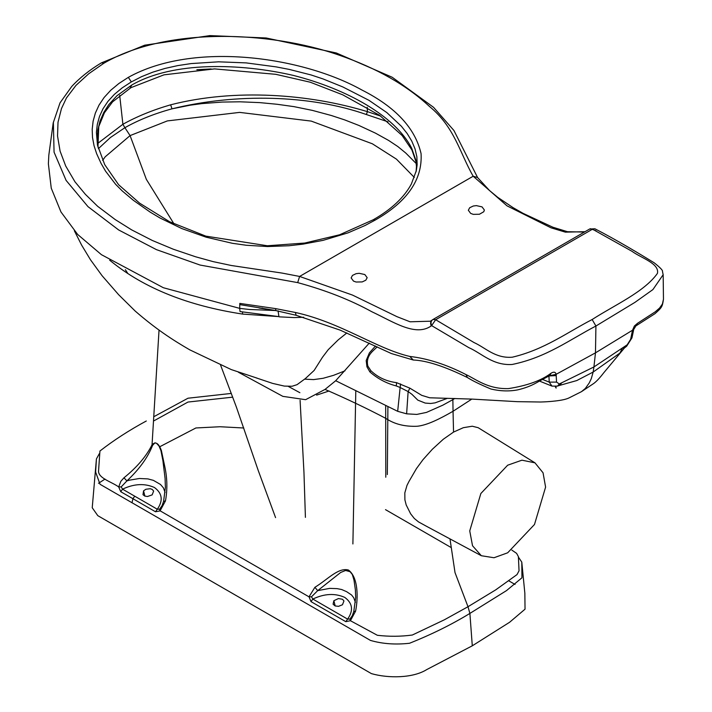 <?xml version="1.0" encoding="UTF-8"?>
<svg xmlns="http://www.w3.org/2000/svg" width="712" height="712" viewBox="0 0 712 712"><rect width="100%" height="100%" fill="white"/><g stroke="black" fill="none" stroke-linecap="round" stroke-linejoin="round"><path stroke-width="1.07" d="M426.301 526.177L418.531 521.923L414.322 518.478L410.646 513.824L406.196 504.959L404.897 499.842L404.817 492.9L406.997 485.37L408.991 481.437L416.476 468.558L423.008 459.658L432.335 449.272L443.3 439.242L453.544 432.077L463.325 427.69L472.261 426.221L478.153 427.69L534.961 462.827L543.051 472.795L545.597 487.106L534.49 524.486L507.674 552.797L494.012 557.745L481.33 555.725L432.843 529.692M453.544 432.077L453.046 411.269L471.816 399.094M511.848 550.118L516.609 553.357L518.381 556.588L519.039 570.81L517.01 574.593L495.712 589.865L467.998 606.722L455.021 572.617L449.984 538.886M123.977 477.779L126.887 480.912C139.294 469.279 147.865 457.424 152.599 445.338L154.958 442.811L156.524 443.282L159.025 446.032L160.939 450.616L162.888 460.557L165.077 478.366L165.389 487.257L163.618 501.248L162.069 505.654L159.657 509.133L157.299 509.231L155.501 511.768L132.93 498.712L132.023 502.743L370.471 640.417C382.38 643.879 395.391 644.832 409.516 643.265C431.543 634.49 451.675 624.54 469.893 613.415L506.543 590.577L521.941 577.797L521.789 562.133L524.851 593.256L525.038 609.178L509.569 622.288L472.287 645.811L469.893 613.415L467.998 606.722L444.341 619.814L412.337 635.024C400.856 636.581 389.188 636.67 377.351 635.282L350.42 620.713L355.6 611.119C358.234 597.982 358.367 577.227 348.382 570.001C338.209 567.348 327.698 579.506 314.9 587.293L309.017 596.834L205.403 537.079L160.102 510.807L165.478 500.883C167.498 489.705 167.293 478.411 164.873 467.019L161.375 450.527C158.643 443.122 155.528 441.2 152.048 444.778C146.405 456.214 137.042 467.223 123.977 477.779L120.844 481.303L118.708 486.946L121.2 486.892L126.887 480.912L129.433 480.173L139.365 478.5L147.918 478.9L153.418 480.369L160.485 484.454L163.413 487.845L165.086 492.49M159.034 330.065L152.048 444.778L152.599 445.338M238.351 372.207L282.833 396.353L305.608 399.69L325.028 389.411C346.7 398.8 366.974 408.466 385.86 418.407C394.421 424.165 404.897 426.782 417.285 426.248C427.289 425.206 439.945 418.79 453.046 411.269L452.868 399.637L454.834 398.471M426.337 526.195L432.754 529.639L426.337 526.195M534.961 462.827L521.932 460.183L507.674 465.203L480.849 493.514L469.742 530.903L472.528 545.757L481.33 555.725M622.128 348.675L619.903 353.063L593.158 372.047L593.924 366.956L627.183 344.795L626.631 346.255L631.944 337.906L630.636 339.321L632.523 330.217L633.769 329.407L632.229 331.73M626.631 346.255L624.486 347.928L622.875 348.123M627.183 344.795L630.636 339.321M97.945 147.17L97.25 139.703L97.82 130.207L99.965 121.245L103.765 112.487L108.74 104.673L116.964 95.728L131.773 85.031C173.176 61.09 240.594 63.27 293.308 75.401C347.144 89.071 395.267 116.145 411.67 148.158L415.879 160.218L416.529 165.807L416.084 171.743M388.058 121.859L366.351 114.516C310.103 94.749 235.708 93.049 171.993 108.829L170.657 104.806C235.28 88.235 309.48 94.055 367.428 111.651L367.214 107.263M366.351 114.516L367.428 111.651L380.662 116.092M414.34 177.448L396.45 159.15L372.358 143.788L311.251 121.102L239.632 112.389L167.338 120.915L130.073 135.6L124.903 127.697C138.618 119.954 154.317 113.671 171.993 108.829L190.202 105.189L201.87 103.605L222.171 102.065L239.971 101.798L259.747 102.617L277.03 104.264L293.931 106.631L312.435 110.404L331.338 115.504L344.715 119.91L358.857 125.428L375.411 133.117L388.627 140.442L397.866 146.565L405.822 153.089L416.244 163.564M482.024 206.872L476.355 205.626L473.284 206.017L469.689 207.726L468.336 210.263L470.685 213.422L473.284 214.357L479.425 214.25L483.768 211.749L484.374 210.013L482.024 206.872M594.885 228.766L589.634 229.05L594.885 228.766C616.272 239.793 639.314 253.65 654.159 262.781C660.247 267.605 663.023 270.524 662.489 271.539L663.166 274.707L652.913 289.579L634.908 302.386L595.926 326.016L595.472 352.849L632.523 330.217L634.365 326.034L637.498 323.31L633.769 329.38M663.166 274.707L663.468 299.245L662.391 304.051L659.552 308.073L655.245 311.812L637.498 323.31M595.98 230.75L590.435 228.703M103.881 63.226L88.697 73.772L75.988 85.378L66.439 97.962L61.463 108.607L58.01 122.25L57.539 136.01L60.093 151.158L65.718 166.038L74.974 181.8L85.422 194.376L97.66 206.32L115.237 219.59L131.658 229.878L152.297 240.46L173.31 249.227L195.666 256.801L213.075 261.607L231.249 265.487L282.077 273.079L299.61 276.443L473.186 176.229L477.592 177.555L453.936 130.501L433.572 107.334L392.187 77.252L336.269 52.964L266.146 37.976L209.853 35.6L144.696 45.185L101.46 62.843L103.881 63.226C165.798 27.207 268.433 30.491 339.508 55.269C376.666 68.138 406.659 85.209 429.496 106.48C454.754 127.234 459.703 152.786 473.186 176.229L507.051 205.866L550.999 227.804L565.364 232.148L585.024 231.694M625.091 346.433L624.486 347.928M385.779 477.227L385.69 405.822M385.512 509.65L450.776 547.332M508.884 580.885L515.061 584.454M159.782 446.736L195.889 427.965L220.061 426.737L243.789 428.001M102.635 160.387L105.234 156.774L130.073 135.6L146.352 179.362L174.004 223.906M373.248 219.759L339.606 234.782L304.754 243.041L267.356 245.765L205.83 236.135L169.563 221.726L139.605 203.151L118.61 184.728L104.7 164.606L97.464 144.981L96.405 132.352L97.304 124.386L99.475 116.501L102.982 108.802L107.93 101.38L114.365 94.367L122.206 87.852L131.32 81.924L141.59 76.656L152.866 72.135L164.997 68.432L177.849 65.584L191.154 63.573L218.566 61.819L246.103 62.887L276.096 66.875L289.286 69.42L311.082 74.956L322.954 78.899L342.766 86.917L368.95 100.312L386.839 112.594L401.39 126.255L407.166 133.527L411.758 141.074L415.025 148.826L416.858 156.738L417.143 164.703L416.351 170.524L411.376 183.981C404.113 197.482 391.404 209.408 373.248 219.759L375.384 219.972C407.362 201.63 422.581 179.504 421.068 153.623C415.256 128.213 395.498 106.987 361.794 89.952C302.146 56.675 193.744 40.958 128.347 77.35L118.895 83.491L110.769 90.237L104.103 97.508L98.977 105.18L95.355 113.11L93.112 121.209L92.186 129.388L92.516 137.576L94.046 145.693L96.654 153.721L101.051 163.351L105.527 171.111L115.593 184.275L122.295 190.994L133.358 200.303L150.179 212.123L160.031 218.014L181.782 228.561L206.017 237.158L232.423 243.308L246.29 245.257L267.596 246.548L288.921 245.756L302.885 244.154L323.061 240.362L348.132 232.824L365.051 225.499L375.384 219.972M211.135 68.957L196.859 69.705M232.735 397.154L187.986 402.049L154.166 420.694L187.986 402.049L232.735 397.154M154.477 416.36L187.977 398.222L231.338 393.425M521.789 562.133L518.461 557.14L521.789 562.133L521.941 577.797L506.543 590.577L469.893 613.415M146.298 420.997C128.97 430.395 113.519 440.408 99.938 451.016L98.514 471.486C98.995 478.526 111.864 481.953 118.708 486.946L120.746 491.716L132.93 498.712L134.728 496.193L122.544 489.162L121.2 486.892M109.675 260.209L111.517 261.669C144.492 288.315 188.182 305.777 242.587 314.081L242.472 311.918M325.028 389.411L335.699 380.733L397.67 411.313L406.623 413.832L408.136 391.582L411.856 394.252L417.819 400.126L425.224 403.081L430.644 403.482L435.041 402.867L447.439 398.32M452.868 398.426L452.868 399.637L442.864 405.155L426.461 412.417L416.787 414.42L406.623 413.832M377.191 346.842L373.035 350.829C368.149 355.413 366.431 360.495 367.864 366.093L370.881 370.703C377.841 377.378 386.402 381.356 396.566 382.656L409.854 388.147L421.727 395.347L429.683 397.786L471.86 399.094L517.117 401.657L540.542 402.013C550.385 401.755 556.677 400.803 556.882 400.803C562.667 400.073 566.77 399.076 569.191 397.83L581.428 391.689M624.495 347.919L603.607 372.963C599.833 377.885 596.558 381.374 593.781 383.448L581.49 391.653L585.326 388.467L589.26 382.923L591.28 378.677L593.158 372.047L576.782 380.555L558.92 385.601M155.501 511.768L159.933 510.931L159.657 509.133M311.019 601.631L309.017 596.834L311.482 596.807L312.835 599.05L311.019 601.631L345.801 621.665L350.42 620.713L349.984 619.013L352.28 615.729L353.793 611.439L355.688 597.528L355.368 589.696L353.971 580.013L352.315 574.486L350.064 571.692L345.596 570.463L340.683 572.466L317.703 590.64L329.674 588.379L337.043 588.628L341.627 589.509L346.593 591.663L351.541 594.965L353.722 597.724L355.404 602.37M132.023 502.743L100.027 484.285L95.613 471.994L96.423 458.937L99.297 453.713M105.02 479.078L98.514 483.297M96.423 458.937L92.231 507.754L97.802 515.666L371.424 673.623C388.298 678.456 412.951 678.251 426.728 669.591L472.287 645.811M53.364 122.126L54.059 152.137L66.1 180.403L87.994 206.649L118.664 229.967L156.417 249.627L200.09 265.06L297.687 282.611L299.61 276.443L352.52 295.088L397.038 316.698L410.085 321.797L430.448 321.201L431.801 320.338M364.82 274.538L367.17 277.689L365.817 280.199L362.221 281.916L356.08 282.023L353.481 281.089L351.132 277.929L352.467 275.411L356.08 273.684L359.151 273.301L364.82 274.538M97.464 144.981L97.589 145.604M101.211 62.959C89.596 69.981 79.771 77.822 71.725 86.481L60.039 102.831L53.195 122.954L48.825 155.154L48.38 163.813L51.255 188.19L60.974 211.98L77.661 234.453L101.416 254.673L163.351 287.728L239.695 308.376L239.81 303.401L275.58 308.608L295.364 312.47L296.139 315.283L340.185 330.137L391.404 353.553L413.28 360.014C426.533 360.512 444.564 366.351 467.383 377.511L467.383 377.511C472.554 380.804 480.431 384.64 491.004 389.037C500.349 391.208 509.258 391.493 517.722 389.865C532.523 386.402 538.521 381.151 542.33 379.558L550.154 375.358M278.045 310.77L278.926 316.618L240.042 311.562L239.695 308.376L249.271 309.471L275.268 310.521M549.442 375.767L556.134 374.316L595.472 352.849L593.924 366.956L559.321 383.973L556.544 382.095L556.134 374.316C555.494 371.904 553.785 371.548 551.008 373.248L549.931 375.509M432.994 319.466L435.664 319.733L431.641 325.624C430.529 322.972 430.911 320.961 432.798 319.599L589.83 228.917M561.448 383.181L559.766 385.272M300.081 400.242L303.953 472.198L305.412 517.375M299.885 392.704L288.405 386.456M304.683 379.167L313.627 379.594L323.061 378.303L333.519 375.349L345.035 370.801M316.609 395.124L329.095 390.977M297.687 282.611C325.82 290.3 350.5 299.983 371.708 311.678C393.389 321.851 415.488 337.007 431.241 325.918C430.128 323.266 430.52 321.263 432.398 319.902M592.144 319.528C566.752 332.682 544.377 349.61 512.266 357.21C495.16 358.537 485.726 347.848 473.961 342.517L435.664 319.733L592.509 229.184L631.962 251.292C641.209 258.082 659.712 263.529 657.416 273.408C644.253 291.947 614.937 304.861 592.144 319.528L595.926 326.016C569.342 339.882 546.433 357.451 512.168 364.473C492.838 365.71 481.775 353.312 468.736 347.598L431.641 325.624L431.241 325.918M295.364 312.47C340.603 322.358 376.283 348.658 409.827 356.445C427.787 358.519 446.531 364.571 466.04 374.601C476.212 379.354 487.88 389.224 508.502 388.601C527.236 385.655 541.405 380.537 551.008 373.248M143.566 490.835L145.889 489.26L150.196 488.717L152.145 489.375L153.65 491.066L152.154 494.876L147.464 496.513L144.803 496.068L142.996 494.698L143.566 490.835L144.883 496.104M275.58 308.608L275.9 310.619L296.192 315.3M239.784 304.611L275.775 310.53M278.926 316.618L242.587 314.081M559.321 383.973L557.558 386.1L551.996 386.118L549.237 382.139L556.544 382.095M342.472 604.755L343.958 600.946L342.454 599.246L338.44 598.561L333.875 600.706L333.082 604.177L335.121 605.948L338.512 606.339L342.472 604.755M134.728 496.193L157.299 509.231C163.306 500.607 162.354 493.372 154.451 487.515C144.687 483.163 134.052 483.715 122.544 489.162L120.746 491.716M165.478 500.883L163.662 501.471M159.55 509.222L159.933 510.931M345.801 621.665L347.607 619.12L349.984 619.013M314.9 587.293L317.703 590.64L311.482 596.807M355.6 611.119L353.846 611.661M255.946 377.796L272.651 383.403L284.346 386.091L292.045 386.26L297.055 384.667L305.404 378.553L314.143 370.436L322.465 357.282L328.214 349.699L338.227 339.855L346.869 332.94M369.288 343.086L335.699 380.733M400.589 383.928L400.144 387.506L408.136 391.582L409.854 388.147M396.566 382.656L396.272 385.94L400.144 387.506L397.67 411.313M370.881 370.703L369.875 371.895L366.947 366.831L366.19 360.512L369.386 352.894L375.482 346.023M396.272 385.94C386.42 383.376 377.618 378.695 369.875 371.895M97.953 147.197L98.754 126.62L104.415 112.781L112.576 101.852L130.946 87.656L163.991 74.831L214.561 68.904L275.767 74.315L310.245 82.209L342.837 94.865L379.647 115.353L402.155 135.556L411.901 149.938L411.67 148.158M131.773 85.031L130.216 87.852M170.657 104.806C152.786 109.995 136.864 116.492 122.891 124.28L124.903 127.697L110.413 137.514L98.345 148.71M477.592 177.555L489.509 190.522L497.635 197.26L513.13 207.681L523.089 213.351L552.832 227.208L567.491 231.712L583.635 232.041L585.282 231.542M352.894 543.959L355.804 390.577M131.32 81.924L128.347 77.35M97.508 143.601L122.891 124.28L119.687 95.328M409.827 356.445L413.28 360.014M542.562 379.443L549.237 382.139L548.908 375.794M466.04 374.601L467.383 377.511M549.13 375.936L556.223 375.607M335.201 605.974L333.875 600.706M347.607 619.12L312.835 599.05C324.343 593.594 334.987 593.043 344.759 597.395C352.671 603.251 353.615 610.487 347.607 619.12M631.944 337.906L633.564 330.288M411.901 149.938L415.906 161.482L416.476 166.439L416.075 171.761M636.403 325.58L654.978 313.68C662.018 307.37 662.329 306.952 663.468 299.245M387.328 474.566L387.898 406.89M74.359 230.777L81.595 245.07L90.504 259.8L102.083 275.713L118.628 294.697L135.191 311.064C156.373 329.442 172.989 340.131 189.766 349.841L231.267 369.581L257.263 378.188M275.571 517.615L258.242 470.516L236.384 407.095L220.604 365.185M125.339 269.697L127.546 273.025M275.909 310.619L258.954 307.976M262.701 308.189L259.061 307.985M303.668 317.276L294.207 317.579L279.264 316.849M260.53 314.428L262.052 314.668M559.792 385.263L557.558 386.1M430.448 321.201L432.033 320.151M551.996 386.118L539.518 381.08M556.019 387.106L556.108 388.102L555.226 386.616"/></g></svg>
